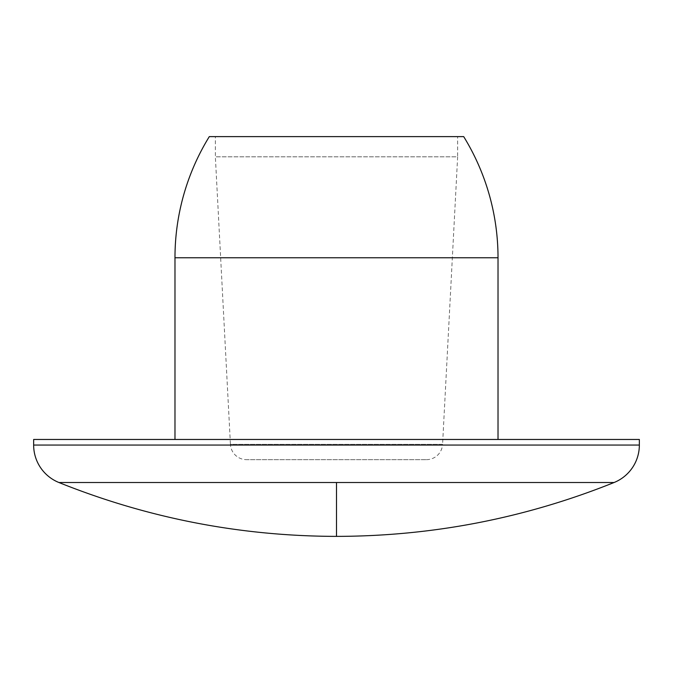 <?xml version="1.0" encoding="UTF-8"?>
<svg xmlns="http://www.w3.org/2000/svg" width="673" height="673" viewBox="0 0 673 673"><rect width="100%" height="100%" fill="white"/><g stroke="black" fill="none" stroke-linecap="round" stroke-linejoin="round"><path stroke-width="0.5" stroke-dasharray="3.37 2.52" d="M58.93 482.516L614.07 482.516M33.65 439.469L639.35 439.469M498.02 439.469L174.98 439.469L498.02 439.469M463.697 136.619L209.303 136.619M457.64 136.619L215.36 136.619L457.64 136.619L457.64 156.809L215.36 156.809L457.64 156.809L442.573 444.348L230.427 444.348L215.36 156.809L215.36 136.619M426.438 459.659A16.152 16.152 0 0 0 442.573 444.348L230.427 444.348A16.152 16.152 0 0 0 246.562 459.659L426.438 459.659L246.562 459.659M336.5 536.381L336.5 482.516M33.65 445.063L639.35 445.063M174.98 257.759L498.02 257.759"/><path stroke-width="1.01" d="M639.35 445.063A40.38 40.38 0 0 1 614.07 482.516L58.93 482.516A40.38 40.38 0 0 1 33.65 445.063L33.65 439.469L639.35 439.469L639.35 445.063L33.65 445.063M498.02 439.469L498.02 257.759A230.94 230.94 0 0 0 463.697 136.619L209.303 136.619A230.94 230.94 0 0 0 174.98 257.759L174.98 439.469M336.5 482.516L336.5 536.381C240.522 536.204 148.001 518.252 58.93 482.516M498.02 257.759L174.98 257.759M614.07 482.516C524.999 518.252 432.478 536.204 336.5 536.381"/></g></svg>
